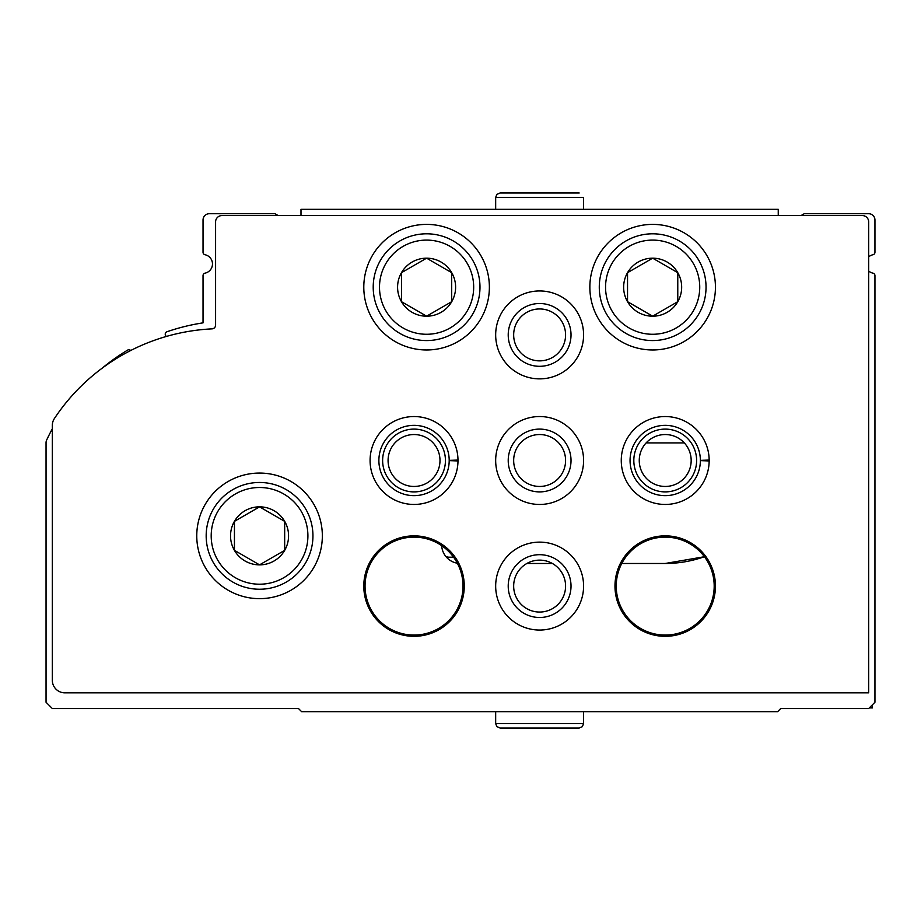 <?xml version="1.0" encoding="UTF-8"?>
<svg xmlns="http://www.w3.org/2000/svg" width="921" height="921" viewBox="0 0 921 921"><rect width="100%" height="100%" fill="white"/><g stroke="black" fill="none" stroke-linecap="round" stroke-linejoin="round"><path stroke-width="1.38" d="M704.404 556.71A116.794 116.794 0 0 1 665.215 563.479L704.415 556.721M868.676 270.97A9.417 9.417 0 0 0 872.97 273.157A2.51 2.51 0 0 1 874.95 275.609L874.95 702.263L868.676 708.537L780.755 708.537L777.612 711.68L301.628 711.68L298.485 708.537L52.324 708.537L46.05 702.263L46.05 442.748A6.274 6.274 0 0 1 46.637 440.088A207.225 207.225 0 0 1 52.324 428.806M453.593 557.205L449.195 557.205A7.541 7.541 0 0 1 445.752 556.376M102.058 368.262A207.225 207.225 0 0 1 127.616 350.118A2.51 2.51 0 0 1 130.701 350.51M166.206 336.499L165.573 335.405A2.51 2.51 0 0 1 166.931 331.767A207.225 207.225 0 0 1 203.034 322.857L203.034 275.609A2.51 2.51 0 0 1 205.026 273.157A9.417 9.417 0 0 0 205.026 254.737A2.51 2.51 0 0 1 203.034 252.285L203.034 219.992A6.274 6.274 0 0 1 209.32 213.718L274.988 213.718L278.246 215.595M457.346 563.215A18.834 18.834 0 0 1 441.689 545.669M526.858 563.479L552.381 563.479M621.767 563.479L665.215 563.479M800.994 215.595L804.263 213.718L868.676 213.718A6.274 6.274 0 0 1 874.95 219.992L874.95 252.285A2.51 2.51 0 0 1 872.97 254.737A9.417 9.417 0 0 0 868.676 256.924M869.297 707.915L872.44 707.915L872.44 704.772M862.39 215.595A6.274 6.274 0 0 1 868.676 221.88L868.676 692.845L64.884 692.845A12.56 12.56 0 0 1 52.324 680.285L52.324 425.444A12.56 12.56 0 0 1 54.42 418.502A200.951 200.951 0 0 1 212.014 328.866A3.765 3.765 0 0 0 215.595 325.113L215.595 221.88A6.274 6.274 0 0 1 221.88 215.595L862.39 215.595M196.76 535.849A62.801 62.801 0 0 1 290.955 481.476A62.801 62.801 0 0 1 290.955 590.234A62.801 62.801 0 0 1 196.76 535.849M363.795 287.179A62.801 62.801 0 0 1 457.99 232.806A62.801 62.801 0 0 1 457.99 341.564A62.801 62.801 0 0 1 363.795 287.179M589.854 287.179A62.801 62.801 0 0 1 684.05 232.806A62.801 62.801 0 0 1 684.05 341.564A62.801 62.801 0 0 1 589.854 287.179M495.671 334.91A43.955 43.955 0 0 1 561.603 296.838A43.955 43.955 0 0 1 561.603 372.982A43.955 43.955 0 0 1 495.671 334.91M457.99 460.063A43.955 43.955 0 0 1 457.99 460.937L449.195 460.627A35.171 35.171 0 0 1 396.41 490.928A35.171 35.171 0 0 1 396.41 430.072A35.171 35.171 0 0 1 449.195 460.373L457.99 460.063A43.955 43.955 0 0 0 391.932 422.509A43.955 43.955 0 0 0 391.932 498.491A43.955 43.955 0 0 0 457.99 460.937A43.955 43.955 0 0 1 391.932 498.491A43.955 43.955 0 0 1 391.932 422.509A43.955 43.955 0 0 1 457.99 460.063M495.671 460.5A43.955 43.955 0 0 1 561.603 422.428A43.955 43.955 0 0 1 561.603 498.572A43.955 43.955 0 0 1 495.671 460.5M709.17 460.063A43.955 43.955 0 0 1 709.17 460.937L700.374 460.627A35.171 35.171 0 0 1 647.59 490.928A35.171 35.171 0 0 1 647.59 430.072A35.171 35.171 0 0 1 700.374 460.373L709.17 460.063A43.955 43.955 0 0 0 643.111 422.509A43.955 43.955 0 0 0 643.111 498.491A43.955 43.955 0 0 0 709.17 460.937A43.955 43.955 0 0 1 643.111 498.491A43.955 43.955 0 0 1 643.111 422.509A43.955 43.955 0 0 1 709.17 460.063M495.671 586.09A43.955 43.955 0 0 1 561.603 548.018A43.955 43.955 0 0 1 561.603 624.162A43.955 43.955 0 0 1 495.671 586.09M363.795 586.09A50.241 50.241 0 0 1 439.144 542.584A50.241 50.241 0 0 1 439.144 629.596A50.241 50.241 0 0 1 363.795 586.09M614.975 586.09A50.241 50.241 0 0 1 690.336 542.584A50.241 50.241 0 0 1 690.336 629.596A50.241 50.241 0 0 1 614.975 586.09M616.23 586.09A48.986 48.986 0 0 1 689.702 543.678A48.986 48.986 0 0 1 689.702 628.513A48.986 48.986 0 0 1 616.23 586.09M365.05 586.09A48.986 48.986 0 0 1 438.523 543.678A48.986 48.986 0 0 1 438.523 628.513A48.986 48.986 0 0 1 365.05 586.09M508.219 586.09A31.395 31.395 0 0 1 555.317 558.897A31.395 31.395 0 0 1 555.317 613.282A31.395 31.395 0 0 1 508.219 586.09M513.665 586.09A25.961 25.961 0 0 1 552.6 563.606A25.961 25.961 0 0 1 552.6 608.574A25.961 25.961 0 0 1 513.665 586.09M633.821 460.5A31.395 31.395 0 0 1 680.907 433.307A31.395 31.395 0 0 1 680.907 487.693A31.395 31.395 0 0 1 633.821 460.5M639.255 460.5A25.961 25.961 0 0 1 678.19 438.016A25.961 25.961 0 0 1 678.19 482.984A25.961 25.961 0 0 1 639.255 460.5M508.219 460.5A31.395 31.395 0 0 1 555.317 433.307A31.395 31.395 0 0 1 555.317 487.693A31.395 31.395 0 0 1 508.219 460.5M513.665 460.5A25.961 25.961 0 0 1 552.6 438.016A25.961 25.961 0 0 1 552.6 482.984A25.961 25.961 0 0 1 513.665 460.5M382.629 460.5A31.395 31.395 0 0 1 429.727 433.307A31.395 31.395 0 0 1 429.727 487.693A31.395 31.395 0 0 1 382.629 460.5M388.075 460.5A25.961 25.961 0 0 1 427.01 438.016A25.961 25.961 0 0 1 427.01 482.984A25.961 25.961 0 0 1 388.075 460.5M508.219 334.91A31.395 31.395 0 0 1 555.317 307.718A31.395 31.395 0 0 1 555.317 362.103A31.395 31.395 0 0 1 508.219 334.91M513.665 334.91A25.961 25.961 0 0 1 552.6 312.426A25.961 25.961 0 0 1 552.6 357.394A25.961 25.961 0 0 1 513.665 334.91M599.283 287.179A53.372 53.372 0 0 1 679.341 240.957A53.372 53.372 0 0 1 679.341 333.414A53.372 53.372 0 0 1 599.283 287.179A53.372 53.372 0 0 1 679.341 240.957A53.372 53.372 0 0 1 679.341 333.414A53.372 53.372 0 0 1 599.283 287.179M623.644 287.179A29.012 29.012 0 0 1 677.775 272.674A29.012 29.012 0 0 1 660.161 315.212A29.012 29.012 0 0 1 623.644 287.179M627.535 301.685L652.655 316.191L677.775 301.685L677.775 272.685L652.655 258.179L627.535 272.685L627.535 301.685L652.655 316.191L677.775 301.685L677.775 272.685L652.655 258.179L627.535 272.685L627.535 301.685M373.212 287.179A53.372 53.372 0 0 1 453.282 240.957A53.372 53.372 0 0 1 453.282 333.414A53.372 53.372 0 0 1 373.212 287.179A53.372 53.372 0 0 1 453.282 240.957A53.372 53.372 0 0 1 453.282 333.414A53.372 53.372 0 0 1 373.212 287.179M397.584 287.179A29.012 29.012 0 0 1 451.716 272.674A29.012 29.012 0 0 1 434.102 315.212A29.012 29.012 0 0 1 397.584 287.179M401.475 301.685L426.596 316.191L451.704 301.685L451.704 272.685L426.596 258.179L401.475 272.685L401.475 301.685L426.596 316.191L451.704 301.685L451.704 272.685L426.596 258.179L401.475 272.685L401.475 301.685M206.177 535.849A53.372 53.372 0 0 1 286.247 489.627A53.372 53.372 0 0 1 286.247 582.084A53.372 53.372 0 0 1 206.177 535.849A53.372 53.372 0 0 1 286.247 489.627A53.372 53.372 0 0 1 286.247 582.084A53.372 53.372 0 0 1 206.177 535.849M230.538 535.849A29.012 29.012 0 0 1 267.067 507.828A29.012 29.012 0 0 1 284.681 550.355A29.012 29.012 0 0 1 230.538 535.849M234.441 550.355L259.549 564.861L284.67 550.355L284.67 521.355L259.549 506.849L234.441 521.355L234.441 550.355L259.549 564.861L284.67 550.355L284.67 521.355L259.549 506.849L234.441 521.355L234.441 550.355M300.994 215.595L300.994 209.32L778.245 209.32L778.245 215.595M583.58 209.32L583.58 197.382L583.58 209.32M646.116 442.92L684.315 442.92M605.558 287.179A47.098 47.098 0 0 1 676.198 246.402A47.098 47.098 0 0 1 676.198 327.968A47.098 47.098 0 0 1 605.558 287.179M379.498 287.179A47.098 47.098 0 0 1 450.139 246.402A47.098 47.098 0 0 1 450.139 327.968A47.098 47.098 0 0 1 379.498 287.179M211.197 535.849A48.353 48.353 0 0 1 283.726 493.978A48.353 48.353 0 0 1 283.726 577.732A48.353 48.353 0 0 1 211.197 535.849M495.671 209.32L495.671 197.382L583.58 197.382M700.374 460.373A35.171 35.171 0 0 0 647.59 430.072A35.171 35.171 0 0 0 647.59 490.928A35.171 35.171 0 0 0 700.374 460.627M449.195 460.373A35.171 35.171 0 0 0 396.41 430.072A35.171 35.171 0 0 0 396.41 490.928A35.171 35.171 0 0 0 449.195 460.627M583.58 723.618L495.671 723.618L496.903 726.669L500.057 728.004L579.182 728.004L582.337 726.669L583.58 723.618L583.58 711.68M495.671 197.382L496.903 194.331L500.057 192.996L579.182 192.996M495.671 711.68L495.671 723.618M539.361 728.004L500.057 728.004"/></g></svg>
